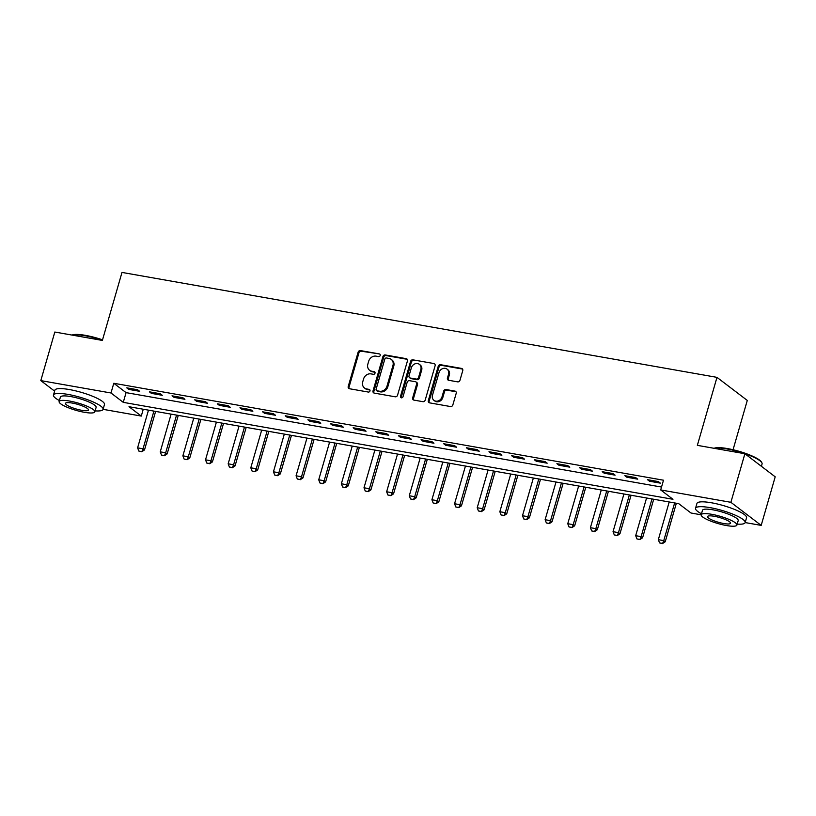 <?xml version="1.0" encoding="UTF-8"?>
<svg xmlns="http://www.w3.org/2000/svg" width="816" height="816" viewBox="0 0 816 816"><rect width="100%" height="100%" fill="white"/><g stroke="black" fill="none" stroke-linecap="round" stroke-linejoin="round"><path stroke-width="1.22" d="M380.205 355.47A1.418 1.234 -52.7 0 0 379.348 353.92L360.458 350.584A2.03 1.754 -52.7 0 0 358.122 352.175L348.218 386.509A2.03 1.754 -52.7 0 0 349.442 388.732L368.332 392.057A1.418 1.234 -52.7 0 0 369.107 389.385L366.659 388.957A6.487 5.62 -52.7 0 1 364.497 388.018A6.487 5.62 -52.7 0 1 362.732 381.847L363.559 378.991A6.487 5.62 -52.7 0 1 371.015 373.891L373.453 374.32A1.418 1.234 -52.7 0 0 374.228 371.657L371.78 371.219A6.487 5.62 -52.7 0 1 369.607 370.28A6.487 5.62 -52.7 0 1 367.853 364.12L368.679 361.253A6.487 5.62 -52.7 0 1 376.125 356.153L378.573 356.592A1.418 1.234 -52.7 0 0 380.205 355.47M457.643 381.857A2.03 1.754 -52.7 0 0 459.969 380.266L462.754 370.627A2.03 1.754 -52.7 0 0 461.53 368.414L440.548 364.711A2.03 1.754 -52.7 0 0 438.223 366.302L428.308 400.636A2.03 1.754 -52.7 0 0 429.542 402.849L450.514 406.552A2.03 1.754 -52.7 0 0 452.839 404.96L456.205 393.322A2.03 1.754 -52.7 0 0 454.971 391.109L445.995 389.518A2.03 1.754 -52.7 0 0 443.669 391.119L442.007 396.882A5.426 4.702 -52.7 0 1 433.959 400.36A5.426 4.702 -52.7 0 1 432.49 395.209L439.018 372.606A5.426 4.702 -52.7 0 1 447.056 369.128A5.426 4.702 -52.7 0 1 448.525 374.289L447.443 378.053A2.03 1.754 -52.7 0 0 448.667 380.276L457.643 381.857M54.601 391.119L40.8 380.613L54.815 332.041L102.367 340.425L121.992 272.422L716.978 377.359L697.354 445.352L744.896 453.737L730.881 502.309L761.185 525.392L745.161 522.566M40.8 380.613L110.986 392.986L123.267 402.349L672.976 499.29L660.695 489.937L730.881 502.309M660.695 489.937L663.5 480.216L113.791 383.275L110.986 392.986M407.459 360.876A2.03 1.754 -52.7 0 0 406.235 358.663L385.254 354.96A2.03 1.754 -52.7 0 0 382.928 356.551L373.024 390.884A2.03 1.754 -52.7 0 0 374.248 393.098L395.23 396.8A2.03 1.754 -52.7 0 0 397.555 395.209L407.459 360.876M412.896 359.836L433.877 363.538A2.03 1.754 -52.7 0 1 435.112 365.752L425.197 400.085A2.03 1.754 -52.7 0 1 422.872 401.676L413.896 400.095A2.03 1.754 -52.7 0 1 412.661 397.871L416.68 383.948A2.03 1.754 -52.7 0 0 415.456 381.735L409.499 380.684A2.03 1.754 -52.7 0 0 407.174 382.276L402.992 396.77A1.418 1.234 -52.7 0 1 400.503 396.331L410.57 361.427A2.03 1.754 -52.7 0 1 412.896 359.836L433.877 363.538M113.791 383.275L126.072 392.629L661.521 487.06M128.785 389.395L139.648 391.313L137.598 389.752L126.735 387.835L128.785 389.395L129.112 388.253M151.419 393.383L162.292 395.301L160.242 393.74L149.379 391.823L151.419 393.383L151.756 392.251M174.063 397.382L184.926 399.299L182.886 397.739L172.013 395.821L174.063 397.382L174.389 396.239M196.707 401.37L207.57 403.288L205.52 401.727L194.657 399.809L196.707 401.37L197.033 400.228M219.341 405.368L230.214 407.286L228.164 405.725L217.301 403.808L219.341 405.368L219.677 404.226M241.985 409.357L252.848 411.274L250.808 409.714L239.935 407.796L241.985 409.357L242.311 408.214M264.629 413.355L275.492 415.262L273.442 413.712L262.579 411.794L264.629 413.355L264.955 412.213M287.263 417.343L298.136 419.261L296.086 417.7L285.212 415.783L287.263 417.343L287.599 416.201M309.907 421.331L320.77 423.249L318.73 421.688L307.856 419.781L309.907 421.331L310.233 420.199M332.551 425.33L343.414 427.247L341.363 425.687L330.5 423.769L332.551 425.33L332.877 424.187M355.184 429.318L366.058 431.236L364.007 429.675L353.134 427.757L355.184 429.318L355.511 428.186M377.828 433.316L388.691 435.234L386.641 433.673L375.778 431.756L377.828 433.316L378.155 432.174M400.462 437.305L411.335 439.222L409.285 437.662L398.422 435.744L400.462 437.305L400.799 436.162M423.106 441.303L433.969 443.221L431.929 441.66L421.056 439.742L423.106 441.303L423.433 440.161M445.75 445.291L456.613 447.209L454.563 445.648L443.7 443.731L445.75 445.291L446.077 444.149M468.384 449.29L479.257 451.197L477.207 449.647L466.344 447.729L468.384 449.29L468.721 448.147M491.028 453.278L501.891 455.195L499.851 453.635L488.978 451.717L491.028 453.278L491.354 452.135M513.672 457.266L524.535 459.184L522.485 457.623L511.622 455.716L513.672 457.266L513.998 456.134M536.306 461.264L547.179 463.182L545.129 461.621L534.256 459.704L536.306 461.264L536.642 460.122M558.95 465.253L569.813 467.17L567.773 465.61L556.9 463.692L558.95 465.253L559.276 464.12M581.594 469.251L592.457 471.169L590.407 469.608L579.544 467.69L581.594 469.251L581.92 468.109M604.228 473.239L615.101 475.157L613.051 473.596L602.177 471.679L604.228 473.239L604.554 472.097M626.872 477.238L637.735 479.155L635.684 477.595L624.821 475.677L626.872 477.238L627.198 476.095M649.505 481.226L660.379 483.143L658.328 481.583L647.465 479.665L649.505 481.226L649.842 480.083M733.054 449.738L747.283 400.432L716.978 377.359M744.896 453.737L775.2 476.819L761.185 525.392M701.189 514.814L690.999 513.009L678.708 503.656L128.999 406.715L141.29 416.068L103.081 409.336M143.269 409.224L141.29 416.068M126.072 392.629L123.267 402.349M369.607 370.28L370.433 370.903A6.487 5.62 -52.7 0 0 372.596 371.841L371.78 371.219M375.034 372.28L372.596 371.841M364.497 388.018L365.313 388.64A6.487 5.62 -52.7 0 0 367.486 389.579L366.659 388.957M369.107 389.385L369.903 389.997L367.486 389.579M379.348 353.92L361.274 351.206A2.03 1.754 -52.7 0 0 358.948 352.808L349.034 387.131A2.03 1.754 -52.7 0 0 349.228 388.671M407.266 359.336A2.03 1.754 -52.7 0 0 407.051 359.285L386.07 355.582A2.03 1.754 -52.7 0 0 383.744 357.173L373.84 391.507A2.03 1.754 -52.7 0 0 374.034 393.047M386.437 357.979A1.418 1.234 -52.7 0 0 384.815 359.091L376.115 389.222A1.418 1.234 -52.7 0 0 376.972 390.772L379.552 391.231A6.487 5.62 -52.7 0 0 386.998 386.131L392.945 365.537A6.487 5.62 -52.7 0 0 391.19 359.366A6.487 5.62 -52.7 0 0 389.018 358.428L386.437 357.979M376.502 390.568L377.318 391.19A1.418 1.234 -52.7 0 0 377.788 391.405L376.972 390.772M391.19 359.366L392.006 359.999A6.487 5.62 -52.7 0 1 393.761 366.16L387.824 386.753A6.487 5.62 -52.7 0 1 380.368 391.853L377.788 391.405M416.129 382.021L416.956 382.653A2.03 1.754 -52.7 0 1 417.506 384.571L413.488 398.494A2.03 1.754 -52.7 0 0 413.681 400.044M413.722 360.458A2.03 1.754 -52.7 0 0 411.397 362.049L401.319 396.953A1.418 1.234 -52.7 0 0 401.37 397.882M420.852 369.505A5.426 4.702 -52.7 0 0 419.383 364.354A5.426 4.702 -52.7 0 0 411.346 367.832L409.04 375.788A2.03 1.754 -52.7 0 0 410.275 378.012L416.231 379.063A2.03 1.754 -52.7 0 0 418.557 377.471L420.852 369.505L421.668 370.127A5.426 4.702 -52.7 0 0 420.199 364.976L419.383 364.354M409.591 377.716L410.407 378.338A2.03 1.754 -52.7 0 0 411.091 378.634L410.275 378.012M421.668 370.127L419.373 378.094A2.03 1.754 -52.7 0 1 417.047 379.685L411.091 378.634M447.056 369.128L447.872 369.76A5.426 4.702 -52.7 0 1 449.341 374.911L448.259 378.675A2.03 1.754 -52.7 0 0 448.453 380.215M433.959 400.36L434.785 400.982A5.426 4.702 -52.7 0 0 442.823 397.504L442.007 396.882M456.011 391.782A2.03 1.754 -52.7 0 0 455.797 391.731L446.811 390.14A2.03 1.754 -52.7 0 0 444.485 391.741L442.823 397.504M462.56 369.087A2.03 1.754 -52.7 0 0 462.346 369.036L441.364 365.333A2.03 1.754 -52.7 0 0 439.039 366.925L429.124 401.258A2.03 1.754 -52.7 0 0 429.318 402.798M148.481 410.152L137.598 447.841L143.035 448.8L153.908 411.111M141.556 451.554L138.842 451.075L141.8 451.738L143.035 448.8L144.503 449.922L155.621 411.407M137.598 447.841L138.842 451.075M141.8 451.738L144.503 449.922M171.115 414.14L160.242 451.84L165.668 452.798L176.552 415.099M164.2 455.552L161.486 455.073L164.444 455.736L165.668 452.798L167.147 453.92L178.265 415.405M160.242 451.84L161.486 455.073M164.444 455.736L167.147 453.92M193.759 418.129L182.876 455.828L188.312 456.787L199.196 419.087M186.844 459.541L184.12 459.061L187.088 459.724L188.312 456.787L189.781 457.909L200.899 419.393M182.876 455.828L184.12 459.061M187.088 459.724L189.781 457.909M216.403 422.127L205.52 459.816L210.956 460.775L221.83 423.086M209.477 463.529L206.764 463.049L209.722 463.723L210.956 460.775L212.425 461.897L223.543 423.382M205.52 459.816L206.764 463.049M209.722 463.723L212.425 461.897M239.037 426.115L228.164 463.814L233.59 464.773L244.474 427.074M232.121 467.527L229.398 467.048L232.366 467.711L233.59 464.773L235.069 465.895L246.187 427.38M228.164 463.814L229.398 467.048M232.366 467.711L235.069 465.895M72.032 335.08A25.194 5.131 16.1 0 1 85.384 335.345A25.194 5.131 16.1 0 1 102.53 339.844M102.398 340.303A25.816 5.253 -163.9 0 0 84.966 335.743A25.816 5.253 -163.9 0 0 72.267 335.121M95.115 410.876A25.816 5.253 -163.9 0 0 103.071 409.377A25.816 5.253 -163.9 0 0 68.034 394.414A25.816 5.253 -163.9 0 0 53.468 395.056A25.816 5.253 -163.9 0 0 59.395 400.564M103.071 409.377L104.479 404.512A25.816 5.253 -163.9 0 0 69.431 389.558A25.816 5.253 -163.9 0 0 54.866 390.201L53.468 395.056M59.119 401.523L60.404 397.055A18.584 3.784 16.1 0 1 70.9 396.596A18.584 3.784 16.1 0 1 96.125 407.368L94.84 411.835A18.584 3.784 -163.9 0 0 69.605 401.064A18.584 3.784 -163.9 0 0 59.119 401.523A18.584 3.784 -163.9 0 0 84.354 412.294A18.584 3.784 -163.9 0 0 94.84 411.835M81.733 410.305A11.975 2.438 -163.9 0 0 88.485 409.999A11.975 2.438 -163.9 0 0 72.226 403.063A11.975 2.438 -163.9 0 0 65.474 403.359A11.975 2.438 -163.9 0 0 81.733 410.305M714.112 448.31A25.194 5.131 16.1 0 1 727.454 448.576A25.194 5.131 16.1 0 1 761.43 461.999L761.848 462.723A25.816 5.253 -163.9 0 0 727.046 448.973A25.816 5.253 -163.9 0 0 714.337 448.351M737.195 524.107A25.816 5.253 -163.9 0 0 745.151 522.607A25.816 5.253 -163.9 0 0 710.114 507.644A25.816 5.253 -163.9 0 0 695.538 508.286A25.816 5.253 -163.9 0 0 701.474 513.794M745.151 522.607L746.558 517.752A25.816 5.253 -163.9 0 0 711.511 502.789A25.816 5.253 -163.9 0 0 696.946 503.431L695.538 508.286M701.199 514.763L702.484 510.296A18.584 3.784 16.1 0 1 712.98 509.837A18.584 3.784 16.1 0 1 738.205 520.598L736.919 525.065A18.584 3.784 -163.9 0 0 711.685 514.304A18.584 3.784 -163.9 0 0 701.199 514.763A18.584 3.784 -163.9 0 0 726.434 525.535A18.584 3.784 -163.9 0 0 736.919 525.065M723.812 523.535A11.975 2.438 -163.9 0 0 730.565 523.24A11.975 2.438 -163.9 0 0 714.306 516.293A11.975 2.438 -163.9 0 0 707.543 516.589A11.975 2.438 -163.9 0 0 723.812 523.535M761.399 466.313L762.083 463.937A25.816 5.253 -163.9 0 0 761.848 462.723M261.681 430.114L250.798 467.803L256.234 468.761L267.118 431.072M254.755 471.515L252.042 471.036L255.01 471.709L256.234 468.761L257.703 469.883L268.821 431.368M250.798 467.803L252.042 471.036M255.01 471.709L257.703 469.883M284.315 434.102L273.442 471.801L278.868 472.76L289.751 435.061M277.399 475.514L274.686 475.034L277.644 475.697L278.868 472.76L280.347 473.882L291.465 435.367M273.442 471.801L274.686 475.034M277.644 475.697L280.347 473.882M306.959 438.1L296.075 475.789L301.512 476.748L312.395 439.059M300.043 479.502L297.32 479.023L300.288 479.696L301.512 476.748L302.991 477.87L314.109 439.355M296.075 475.789L297.32 479.023M300.288 479.696L302.991 477.87M329.603 442.088L318.719 479.788L324.156 480.746L335.029 443.047M322.677 483.5L319.964 483.021L322.922 483.684L324.156 480.746L325.625 481.868L336.743 443.353M318.719 479.788L319.964 483.021M322.922 483.684L325.625 481.868M352.237 446.087L341.363 483.776L346.79 484.735L357.673 447.035M345.321 487.489L342.608 487.009L345.566 487.672L346.79 484.735L348.269 485.857L359.387 447.341M341.363 483.776L342.608 487.009M345.566 487.672L348.269 485.857M374.881 450.075L363.997 487.774L369.434 488.723L380.317 451.034M367.965 491.477L365.242 491.008L368.21 491.671L369.434 488.723L370.913 489.855L382.021 451.34M363.997 487.774L365.242 491.008M368.21 491.671L370.913 489.855M397.525 454.063L386.641 491.762L392.078 492.721L402.951 455.022M390.599 495.475L387.886 494.996L390.844 495.659L392.078 492.721L393.547 493.843L404.665 455.328M386.641 491.762L387.886 494.996M390.844 495.659L393.547 493.843M420.158 458.062L409.285 495.751L414.712 496.709L425.595 459.02M413.243 499.463L410.53 498.984L413.488 499.657L414.712 496.709L416.191 497.831L427.309 459.316M409.285 495.751L410.53 498.984M413.488 499.657L416.191 497.831M442.802 462.05L431.919 499.749L437.356 500.708L448.239 463.009M435.887 503.462L433.163 502.982L436.132 503.645L437.356 500.708L438.824 501.83L449.942 463.315M431.919 499.749L433.163 502.982M436.132 503.645L438.824 501.83M465.446 466.048L454.563 503.737L460 504.696L470.873 467.007M458.521 507.45L455.807 506.971L458.765 507.644L460 504.696L461.468 505.818L472.586 467.303M454.563 503.737L455.807 506.971M458.765 507.644L461.468 505.818M488.08 470.036L477.207 507.736L482.633 508.694L493.517 470.995M481.165 511.448L478.441 510.969L481.409 511.632L482.633 508.694L484.112 509.816L495.23 471.301M477.207 507.736L478.441 510.969M481.409 511.632L484.112 509.816M510.724 474.035L499.841 511.724L505.277 512.683L516.161 474.994M503.798 515.437L501.085 514.957L504.053 515.62L505.277 512.683L506.746 513.805L517.864 475.289M499.841 511.724L501.085 514.957M504.053 515.62L506.746 513.805M533.358 478.023L522.485 515.722L527.911 516.681L538.795 478.982M526.442 519.435L523.729 518.956L526.687 519.619L527.911 516.681L529.39 517.803L540.508 479.288M522.485 515.722L523.729 518.956M526.687 519.619L529.39 517.803M556.002 482.021L545.119 519.71L550.555 520.669L561.439 482.97M549.086 523.423L546.363 522.944L549.331 523.607L550.555 520.669L552.034 521.791L563.152 483.276M545.119 519.71L546.363 522.944M549.331 523.607L552.034 521.791M578.646 486.01L567.763 523.709L573.199 524.657L584.072 486.968M571.72 527.411L569.007 526.932L571.965 527.605L573.199 524.657L574.668 525.79L585.786 487.264M567.763 523.709L569.007 526.932M571.965 527.605L574.668 525.79M601.28 489.998L590.407 527.697L595.833 528.656L606.716 490.957M594.364 531.41L591.651 530.93L594.609 531.593L595.833 528.656L597.312 529.778L608.43 491.263M590.407 527.697L591.651 530.93M594.609 531.593L597.312 529.778M623.924 493.996L613.04 531.685L618.477 532.644L629.36 494.955M617.008 535.398L614.285 534.919L617.253 535.592L618.477 532.644L619.956 533.766L631.064 495.251M613.04 531.685L614.285 534.919M617.253 535.592L619.956 533.766M646.568 497.984L635.684 535.684L641.121 536.642L651.994 498.943M639.642 539.396L636.929 538.917L639.887 539.58L641.121 536.642L642.59 537.764L653.708 499.249M635.684 535.684L636.929 538.917M639.887 539.58L642.59 537.764M669.202 501.983L658.328 539.672L663.755 540.631L674.638 502.942M662.286 543.385L659.573 542.905L662.531 543.578L663.755 540.631L665.234 541.753L676.352 503.237M658.328 539.672L659.573 542.905M662.531 543.578L665.234 541.753M375.023 372.259L374.228 371.657M349.034 387.131L348.218 386.509M358.948 352.808L358.122 352.175M361.274 351.206L360.458 350.584M373.84 391.507L373.024 390.884M383.744 357.173L382.928 356.551M386.07 355.582L385.254 354.96M407.051 359.285L406.235 358.663M380.368 391.853L379.552 391.231M387.824 386.753L386.998 386.131M393.761 366.16L392.945 365.537M413.488 398.494L412.661 397.871M417.506 384.571L416.68 383.948M401.319 396.953L400.503 396.331M411.397 362.049L410.57 361.427M417.047 379.685L416.231 379.063M419.373 378.094L418.557 377.471M448.259 378.675L447.443 378.053M449.341 374.911L448.525 374.289M444.485 391.741L443.669 391.119M446.811 390.14L445.995 389.518M455.797 391.731L454.971 391.109M429.124 401.258L428.308 400.636M439.039 366.925L438.223 366.302M441.364 365.333L440.548 364.711M462.346 369.036L461.53 368.414"/></g></svg>
